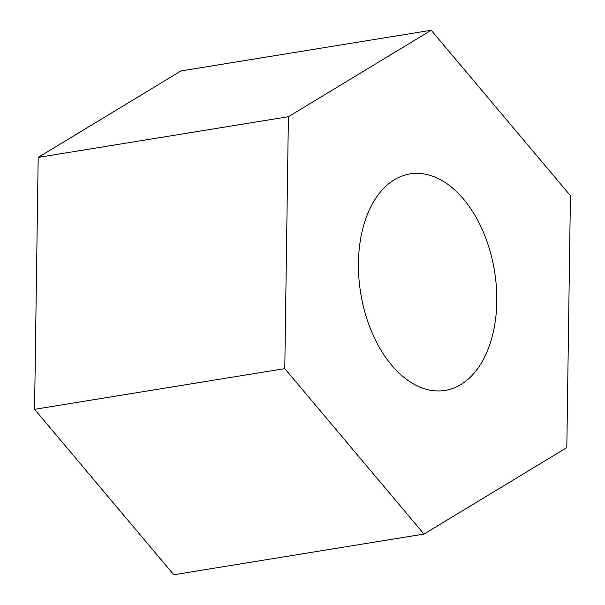 <?xml version="1.0" encoding="UTF-8"?>
<svg xmlns="http://www.w3.org/2000/svg" width="605" height="605" viewBox="0 0 605 605"><rect width="100%" height="100%" fill="white"/><g stroke="black" fill="none" stroke-linecap="round" stroke-linejoin="round"><path stroke-width="0.91" d="M431.214 30.25L181.001 70.929L38.183 157.406L288.396 116.72L284.789 368.634L423.999 534.071L566.817 447.594L570.432 195.687L431.214 30.25L288.396 116.72M38.183 157.406L34.568 409.313L284.789 368.634M34.568 409.313L173.786 574.75L423.999 534.071M366.91 318.911A109.679 67.828 80.8 0 0 445.204 390.414A109.679 67.828 80.8 0 0 494.55 271.274A109.679 67.828 80.8 0 0 410.008 173.907A109.679 67.828 80.8 0 0 366.91 318.911"/></g></svg>
